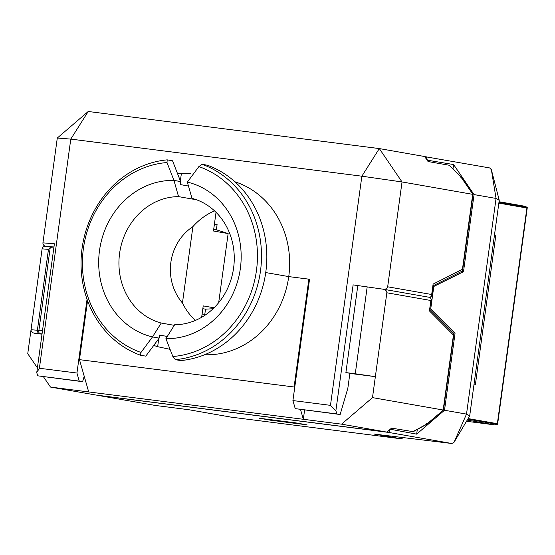 <?xml version="1.0" encoding="UTF-8"?>
<svg xmlns="http://www.w3.org/2000/svg" width="555" height="555" viewBox="0 0 555 555"><rect width="100%" height="100%" fill="white"/><g stroke="black" fill="none" stroke-linecap="round" stroke-linejoin="round"><path stroke-width="0.83" d="M390.248 429.244L416.666 434.135L417.311 429.466M453.005 168.866L453.595 164.544L427.114 160.152M424.714 156.621L489.677 167.936L491.376 169.726L499.236 200.286L496.052 198.44L474.053 194.583L453.595 164.544M430.042 308.83L430.736 308.913L433.809 286.449L463.487 271.714L474.053 194.583M433.122 286.359L433.809 286.449M416.666 434.135L444.506 410.256L455.072 333.125L430.736 308.913M453.192 332.882L455.072 333.125M499.236 200.286L469.69 415.959L466.512 414.113L496.052 198.44L491.376 169.726M426.316 156.822L427.26 159.923M469.69 415.959L454.046 442.259L466.512 414.113L444.506 410.256M403.138 437.59L401.431 438.838L374.368 434.093L451.923 443.514L454.046 442.259M390.332 429.521L388.569 432.407L97.486 395.313L155.164 405.427L188.7 409.701L231.047 417.124L401.404 438.832L402.888 437.562M451.923 443.514L388.569 432.407M468.136 418.574L497.349 423.701L526.896 208.028L498.848 203.109M461.524 271.464L463.487 271.714M259.518 418.262L270.854 420.246L307.068 424.866L295.732 422.875L259.518 418.262M498.931 202.513L527.236 207.48L526.896 208.028L527.208 207.348L524.815 206.245L499.035 201.722M467.775 419.178L497.523 424.395L497.349 423.701L497.46 424.513L494.692 424.887L467.241 420.073M473.935 384.955L475.33 384.941L495.844 235.167L494.491 234.931M475.33 384.941L473.97 384.705M270.923 419.712L270.854 420.246M401.431 438.838L231.047 417.124M494.776 424.894L466.519 421.294L494.776 424.894M153.756 345.397A88.453 79.087 -80.1 0 0 157.655 346.688L158.758 338.668M429.952 309.503L453.595 333.284L453.886 334.159L443.5 409.958L426.92 424.207L413.253 431.679L391.539 428.134L386.904 432.116L95.821 395.021L50.477 387.064L88.703 391.941L79.469 359.647L87.544 300.692M53.96 246.996L45.76 246.295C43.783 246.219 42.562 247.072 42.111 248.855L27.75 353.695L37.4 367.868M300.519 409.472L303.328 419.289L341.561 424.159L372.488 397.623L375.36 376.658L355.276 373.779L367.181 286.907L383.415 289.238L430.035 297.418L431.36 299.228L430.86 300.505L386.849 292.783L375.36 376.658L349.872 373.411M372.488 397.623L443.174 410.02L453.442 335.067L429.431 310.918L430.86 300.505M204.601 354.735A88.453 79.087 -80.1 0 0 288.746 276.598L265.734 272.56L288.746 276.598L308.864 279.158L294.094 386.995L294.552 388.611M309.53 279.276L308.864 279.158M367.181 286.907L353.119 284.895L335.886 410.707L336.809 413.933L295.225 408.633L292.922 400.564L330.475 405.351L361.867 176.192L70.783 139.097L39.398 368.256L76.951 373.036L87.052 299.318M304.605 409.992L303.328 419.289L88.703 391.941M386.904 432.116L341.561 424.159M79.469 359.647L294.094 386.995M355.276 373.779L345.89 372.585L357.788 285.714M53.967 246.954L50.255 247.419L48.465 249.361L42.111 248.855M42.014 334.179L34.417 333.208C32.155 332.729 31.024 331.564 31.031 329.732L37.386 330.239A3.025 2.865 94.6 0 0 39.814 333.638L34.417 333.208M43.422 376.706L50.477 387.064M170.073 349.345L157.655 346.688M386.849 292.783C386.842 290.945 385.642 289.752 383.241 289.21L353.119 284.895M431.36 299.228L429.431 310.918M453.886 334.159L453.442 335.067M443.48 410.006L426.802 424.069L426.552 423.604M45.76 246.295C43.831 245.837 42.888 244.693 42.929 242.861L57.297 138.022L88.224 111.486L379.308 148.58L424.651 156.531L428.058 161.54L449.12 165.23L460.837 176.615L473.013 194.548L462.627 270.347L462.003 271.222L433.205 285.742M292.922 400.564L309.537 279.248L288.746 276.598A88.453 79.087 -80.1 0 0 234.931 181.79M431.679 294.511L433.108 284.098L462.447 269.307L472.714 194.347L402.035 181.95L387.667 286.796L431.679 294.511L431.811 295.919L429.965 297.404M180.361 180.916L181.409 173.313A88.453 79.087 -80.1 0 0 177.503 173.555M181.409 173.313L190.948 173.812M76.951 373.036L79.261 381.112L37.678 375.811L36.755 372.585L54.397 243.777L42.929 242.861M84.207 376.207L82.598 381.694L79.261 381.112M82.598 381.694L37.678 375.811M345.89 372.585L349.893 373.286L347.839 388.264L340.146 414.516L336.809 413.933M340.146 414.516L295.225 408.633M36.755 372.585L39.398 368.256M57.297 138.022L70.783 139.097L88.224 111.486M379.308 148.58L361.867 176.192L402.035 181.95L379.308 148.58M383.241 289.21C385.69 289.37 387.168 288.565 387.667 286.796M330.475 405.351L335.886 410.707M433.108 284.098L431.811 295.919M462.447 269.307L462.627 270.347M460.31 177.177L460.692 176.684L472.992 194.472M195.332 320.443A64.262 57.456 99.9 0 1 182.442 303.009C162.768 279.796 167.749 243.416 192.904 226.627A64.262 57.456 99.9 0 1 214.549 210.872M174.645 324.758A64.262 57.456 -80.1 0 0 233.606 267.954A64.262 57.456 -80.1 0 0 191.968 198.336L187.361 182.102L198.87 166.597L202.082 164.301A100.545 89.903 99.9 0 1 260.468 271.124A100.545 89.903 99.9 0 1 175.325 359.654L172.855 356.504L165.917 338.647L174.645 324.758M216.034 212.308L213.474 230.998L228.14 233.572L218.677 302.69M202.096 314.068L204.788 314.407L205.503 309.17L213.078 308.733M228.14 233.572L216.381 229.784L217.095 224.546L214.424 224.074M174.284 325.334L161.234 323.045L152.5 336.94L140.991 352.446L140.443 355.207A100.545 89.903 99.9 0 1 82.064 248.39A100.545 89.903 99.9 0 1 167.208 159.854L167.006 162.539L173.944 180.396L178.55 196.623A64.262 57.456 -80.1 0 0 119.589 253.427A64.262 57.456 -80.1 0 0 161.234 323.045M196.56 199.779L178.55 196.623M175.325 359.654L180.659 360.59A100.545 89.903 -80.1 0 0 265.803 272.061A100.545 89.903 -80.1 0 0 207.417 165.237L202.082 164.301M172.855 356.504A97.52 87.197 -80.1 0 0 256.452 270.549A97.52 87.197 -80.1 0 0 198.87 166.597M187.361 182.102A79.379 70.978 99.9 0 1 240.357 268.495A79.379 70.978 99.9 0 1 165.917 338.647M167.208 159.854L172.543 160.79L180.611 181.561L180.202 184.572L188.471 186.022M167.298 336.455L159.583 335.102L159.167 338.106L145.778 356.144L140.443 355.207M167.006 162.539A97.52 87.197 -80.1 0 0 83.41 248.494A97.52 87.197 -80.1 0 0 140.991 352.446M159.167 338.106L152.5 336.94A79.379 70.978 99.9 0 1 99.505 250.548A79.379 70.978 99.9 0 1 173.944 180.396L180.611 181.561M214.05 307.789L203.213 305.888L201.652 317.293M192.904 226.627L182.442 303.009M213.703 229.319L216.381 229.784M202.11 313.943L204.788 314.407M202.832 308.698L205.503 309.17M499.035 201.729L524.648 206.217M383.581 289.273L429.924 297.397M50.255 247.419L38.892 330.412L42.471 330.87M42.048 333.923L39.814 333.638A3.025 1.353 97.3 0 1 38.892 330.412L37.386 330.239L48.465 249.361M412.601 431.825L426.802 424.069M169.705 348.401L169.587 349.262M460.692 176.684L449.12 165.23M497.62 424.082L527.25 207.778"/></g></svg>
